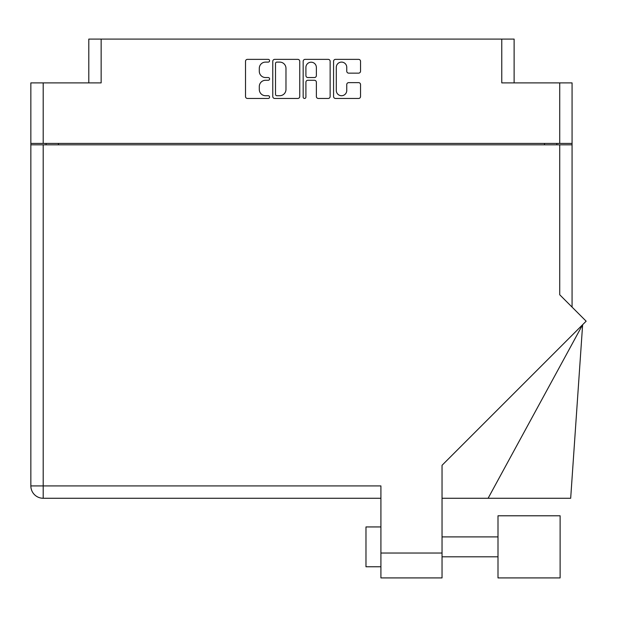 <?xml version="1.0" encoding="UTF-8"?>
<svg xmlns="http://www.w3.org/2000/svg" width="617" height="617" viewBox="0 0 617 617"><rect width="100%" height="100%" fill="white"/><g stroke="black" fill="none" stroke-linecap="round" stroke-linejoin="round"><path stroke-width="0.93" d="M336.296 90.491A5.229 5.229 0 0 0 341.525 95.72A5.229 5.229 0 0 0 346.754 90.491L346.754 84.575A1.951 1.951 0 0 1 348.713 82.624L358.585 82.624A1.951 1.951 0 0 1 360.536 84.575L360.536 96.499A1.951 1.951 0 0 1 358.585 98.458L335.517 98.458A1.951 1.951 0 0 1 333.566 96.499L333.566 61.322A1.951 1.951 0 0 1 335.517 59.363L358.585 59.363A1.951 1.951 0 0 1 360.536 61.322L360.536 71.186A1.951 1.951 0 0 1 358.585 73.145L348.713 73.145A1.951 1.951 0 0 1 346.754 71.186L346.754 67.33A5.229 5.229 0 0 0 341.525 62.101A5.229 5.229 0 0 0 336.296 67.33L336.296 90.491M304.536 98.458A1.365 1.365 0 0 0 305.909 97.085L305.909 82.231A1.951 1.951 0 0 1 307.86 80.279L314.408 80.279A1.951 1.951 0 0 1 316.367 82.231L316.367 96.499A1.951 1.951 0 0 0 318.318 98.458L328.19 98.458A1.951 1.951 0 0 0 330.141 96.499L330.141 61.322A1.951 1.951 0 0 0 328.19 59.363L305.122 59.363A1.951 1.951 0 0 0 303.171 61.322L303.171 97.085A1.365 1.365 0 0 0 304.536 98.458M88.794 82.894L88.794 39.087L101.142 39.087L101.142 82.894L43.198 82.894L43.198 143.429L30.85 143.429L30.85 82.894L43.198 82.894M559.727 82.894L572.067 82.894L572.067 143.429L559.727 143.429L559.727 82.894L501.775 82.894L501.775 39.087L514.123 39.087L514.123 82.894M30.85 143.429L30.85 144.818L572.067 144.818L572.067 307.104M299.746 96.499L299.746 61.322A1.951 1.951 0 0 0 297.795 59.363L274.735 59.363A1.951 1.951 0 0 0 272.776 61.322L272.776 96.499A1.951 1.951 0 0 0 274.735 98.458L297.795 98.458A1.951 1.951 0 0 0 299.746 96.499M265.549 62.101L268.233 62.101A1.365 1.365 0 0 0 269.598 60.736A1.365 1.365 0 0 0 268.233 59.363L247.463 59.363A1.951 1.951 0 0 0 245.512 61.322L245.512 96.499A1.951 1.951 0 0 0 247.463 98.458L268.233 98.458A1.365 1.365 0 0 0 269.598 97.085A1.365 1.365 0 0 0 268.233 95.72L265.549 95.72A6.255 6.255 0 0 1 259.294 89.465L259.294 86.534A6.255 6.255 0 0 1 265.549 80.279L268.233 80.279A1.365 1.365 0 0 0 269.598 78.907A1.365 1.365 0 0 0 268.233 77.541L265.549 77.541A6.255 6.255 0 0 1 259.294 71.287L259.294 68.356A6.255 6.255 0 0 1 265.549 62.101M501.775 39.087L101.142 39.087M559.727 143.429L43.198 143.429M572.067 143.429L572.067 144.818M46.082 144.818L46.082 143.429L46.082 144.818M276.879 62.101A1.365 1.365 0 0 0 275.514 63.466L275.514 94.347A1.365 1.365 0 0 0 276.879 95.72L279.717 95.72A6.255 6.255 0 0 0 285.972 89.465L285.972 68.356A6.255 6.255 0 0 0 279.717 62.101L276.879 62.101M316.367 67.43A5.229 5.229 0 0 0 311.138 62.201A5.229 5.229 0 0 0 305.909 67.43L305.909 75.59A1.951 1.951 0 0 0 307.86 77.541L314.408 77.541A1.951 1.951 0 0 0 316.367 75.59L316.367 67.43M556.835 143.429L556.835 144.818M497.996 515.789L497.996 577.913L560.12 577.913L560.12 515.789L497.996 515.789M380.913 566.761L365.974 566.761L365.974 526.941L380.913 526.941M559.727 144.818L559.727 294.764L586.15 321.187L442.042 465.295L442.042 577.913L380.913 577.913L380.913 485.918L43.198 485.918L43.198 144.818M380.913 498.266L43.198 498.266A12.348 12.348 0 0 1 30.85 485.918L30.85 144.818M488.109 498.266L582.633 324.704L570.679 498.266L442.042 498.266M58.43 143.429L58.43 144.818M544.495 144.818L544.495 143.429M380.913 553.025L442.042 553.025M43.198 498.266L43.198 485.918L30.85 485.918A12.348 12.348 0 0 0 43.198 498.266M497.996 556.812L442.042 556.812M497.996 536.898L442.042 536.898"/></g></svg>
